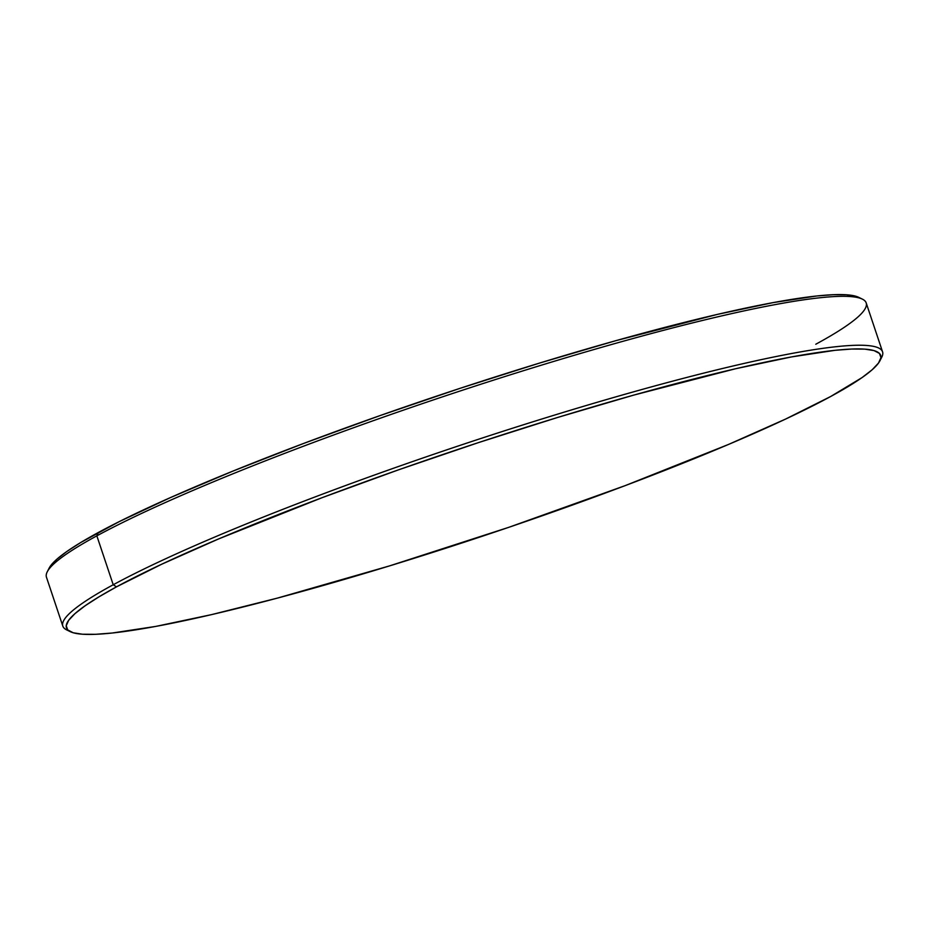 <?xml version="1.0" encoding="UTF-8"?>
<svg xmlns="http://www.w3.org/2000/svg" width="929" height="929" viewBox="0 0 929 929"><rect width="100%" height="100%" fill="white"/><g stroke="black" fill="none" stroke-linecap="round" stroke-linejoin="round"><path stroke-width="1.39" d="M882.55 351.812L866.188 302.9A432.206 45.335 161.5 0 0 551.245 362.182A432.206 45.335 161.5 0 0 96.848 535.847L98.335 532.491A429.326 45.033 161.5 0 0 49.04 568.293L47.216 571.881A432.206 45.335 -18.5 0 1 96.848 535.847A432.206 45.335 161.5 0 0 46.45 577.188L62.812 626.1A432.206 45.335 -18.5 0 1 113.222 584.759A432.206 45.335 161.5 0 0 66.621 629.862L70.232 631.639A429.326 45.033 -18.5 0 1 116.52 586.838L113.222 584.759L96.848 535.847L113.222 584.759A432.206 45.335 -18.5 0 1 567.619 411.106A432.206 45.335 -18.5 0 1 882.55 351.812A432.206 45.335 -18.5 0 1 880.669 358.977M879.96 360.707L881.784 357.119A432.206 45.335 161.5 0 0 588.556 404.823A432.206 45.335 161.5 0 0 113.222 584.759L116.52 586.838A429.326 45.033 -18.5 0 1 588.696 408.11A429.326 45.033 -18.5 0 1 879.96 360.707A429.326 45.033 -18.5 0 1 830.665 396.509L785.539 419.095L728.429 444.48L625.194 485.623L508.895 527.289L389.565 565.889L277.469 598.09L211.58 614.615L155.758 626.413L112.142 633.032L95.466 634.31L82.426 634.217L73.159 632.754L67.736 629.92L66.238 625.763L68.653 620.317L74.97 613.628L85.12 605.778L99.02 596.813L116.52 586.838L161.646 564.251L218.756 538.866L321.991 497.723L398.669 469.784L478.238 442.68L557.621 417.458L633.775 395.092L735.605 368.732L791.427 356.933L835.043 350.314L851.719 349.037L864.76 349.13L874.026 350.593L879.449 353.426L880.947 357.584L878.532 363.03L872.215 369.719L862.066 377.58L830.665 396.509A429.326 45.033 -18.5 0 1 400.353 562.568A429.326 45.033 -18.5 0 1 70.232 631.639M68.63 630.686A432.206 45.335 -18.5 0 1 62.812 626.1M49.005 568.351L56.785 559.281L66.934 551.42L80.835 542.466L119.284 521.599L170.646 497.503L232.947 471.096L303.806 443.377L380.495 415.437L460.052 388.334L539.435 363.111L615.59 340.746L717.42 314.385L773.242 302.587L816.858 295.968L833.534 294.69L846.574 294.783L858.837 297.385M862.379 299.138L858.768 297.361A429.326 45.033 161.5 0 0 528.647 366.432A429.326 45.033 161.5 0 0 98.335 532.491L96.848 535.847A432.206 45.335 -18.5 0 1 530.041 368.674A432.206 45.335 -18.5 0 1 862.379 299.138A432.206 45.335 -18.5 0 1 815.778 344.241"/></g></svg>
